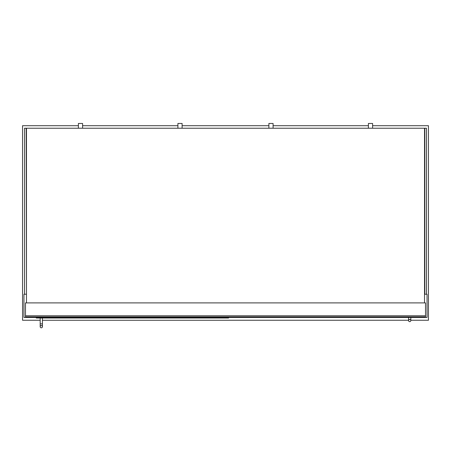 <?xml version="1.0" encoding="UTF-8"?>
<svg xmlns="http://www.w3.org/2000/svg" width="451" height="451" viewBox="0 0 451 451"><rect width="100%" height="100%" fill="white"/><g stroke="black" fill="none" stroke-linecap="round" stroke-linejoin="round"><path stroke-width="0.68" d="M410.816 320.255L428.45 320.255L428.45 125.705L372.605 125.705M368.405 125.705L273.086 125.705M268.892 125.705L182.108 125.705M177.914 125.705L82.595 125.705M78.395 125.705L22.55 125.705L22.55 320.255L40.184 320.255M42.428 320.255L408.572 320.255M426.488 294.221L424.808 294.221L424.808 128.225L426.488 128.225L426.488 294.221L427.052 294.221L427.052 317.459L23.948 317.459L23.948 294.221L24.512 294.221L24.512 128.225L26.192 128.225L26.468 294.221M25.487 316.895L425.513 316.895L425.513 302.903L25.487 302.903L25.487 316.895M228.578 317.459L228.578 318.017L36.266 318.017L36.266 317.459M41.306 325.577A1.122 1.122 0 0 1 42.428 326.693A1.122 1.122 0 0 1 41.306 327.815A1.122 1.122 0 0 1 40.184 326.693A1.122 1.122 0 0 1 41.306 325.577A1.122 1.122 0 0 1 42.428 326.693A1.122 1.122 0 0 1 41.306 327.815A1.122 1.122 0 0 1 40.184 326.693A1.122 1.122 0 0 1 41.306 325.577A1.122 1.122 0 0 1 42.428 326.693A1.122 1.122 0 0 1 41.306 327.815A1.122 1.122 0 0 1 40.184 326.693A1.122 1.122 0 0 1 41.306 325.577M42.428 318.017L42.428 323.897L40.184 323.897L40.184 318.017M409.694 319.415A1.122 1.122 0 0 1 410.816 320.537A1.122 1.122 0 0 1 409.694 321.659A1.122 1.122 0 0 1 408.572 320.537A1.122 1.122 0 0 1 409.694 319.415A1.122 1.122 0 0 1 410.816 320.537A1.122 1.122 0 0 1 409.694 321.659A1.122 1.122 0 0 1 408.572 320.537A1.122 1.122 0 0 1 409.694 319.415A1.122 1.122 0 0 1 410.816 320.537A1.122 1.122 0 0 1 409.694 321.659A1.122 1.122 0 0 1 408.572 320.537A1.122 1.122 0 0 1 409.694 319.415M410.816 317.459L408.572 317.459M24.512 294.221L26.192 294.221M424.532 302.903L424.532 128.225L26.468 128.225L26.468 302.903M372.605 123.467L368.405 123.467L372.605 123.467L372.605 128.225M82.595 123.467L78.395 123.467L82.595 123.467L82.595 128.225M182.108 123.467L177.914 123.467L182.108 123.467L182.108 128.225M273.086 123.467L268.892 123.467L273.086 123.467L273.086 128.225M425.513 315.779L25.487 315.779M42.428 323.897L42.428 326.693L42.428 323.897M40.184 323.897L40.184 326.693M410.816 317.735L410.816 320.537L410.816 317.735M408.572 317.735L408.572 320.537M368.405 128.225L368.405 123.467M78.395 128.225L78.395 123.467M177.914 128.225L177.914 123.467M268.892 128.225L268.892 123.467"/></g></svg>
